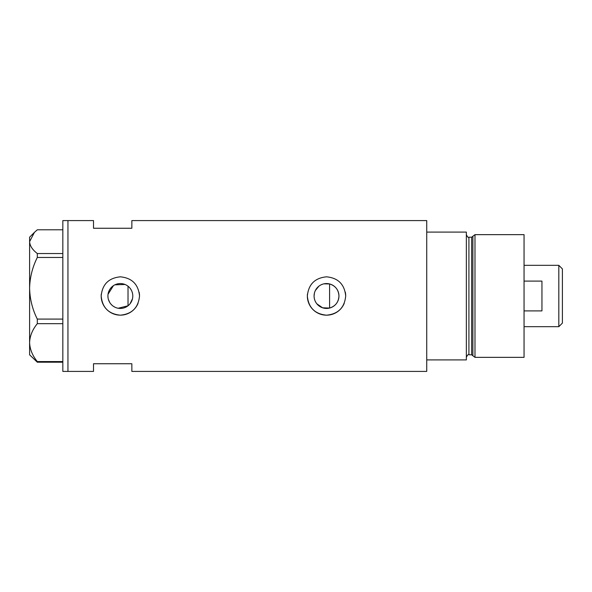 <?xml version="1.0" encoding="UTF-8"?>
<svg xmlns="http://www.w3.org/2000/svg" width="592" height="592" viewBox="0 0 592 592"><rect width="100%" height="100%" fill="white"/><g stroke="black" fill="none" stroke-linecap="round" stroke-linejoin="round"><path stroke-width="0.89" d="M323.898 283.842L329.589 283.945C335.457 285.832 338.58 289.851 338.957 296A12.439 12.439 0 0 0 326.525 283.561A12.439 12.439 0 0 0 314.086 296A12.439 12.439 0 0 0 326.525 308.439A12.439 12.439 0 0 0 338.957 296C338.572 302.157 335.449 306.175 329.589 308.055L322.596 307.803L316.868 303.844M316.047 302.704L315.358 301.476M314.411 298.819L314.167 297.413M132.467 298.805L130.011 303.829M107.914 296A12.439 12.439 0 0 0 120.354 308.439A12.439 12.439 0 0 0 132.786 296A12.439 12.439 0 0 0 120.354 283.561A12.439 12.439 0 0 0 107.914 296L108.04 297.746M108.403 299.441L109.809 302.601M110.83 303.999L112.036 305.243M113.39 306.308L114.892 307.174M118.178 308.247L128.02 305.79L128.02 286.21M101.269 294.113A19.173 19.173 0 0 0 101.18 296C102.305 307.648 108.699 314.041 120.346 315.173C131.994 314.056 138.38 307.662 139.527 296C138.387 284.345 132.001 277.959 120.361 276.827C108.699 277.959 102.305 284.352 101.18 296A19.173 19.173 0 0 0 138.047 303.37M307.44 294.113A19.173 19.173 0 0 0 307.352 296C308.476 307.648 314.87 314.041 326.518 315.173C338.165 314.056 344.559 307.662 345.698 296C344.559 284.345 338.173 277.959 326.532 276.827C314.87 277.959 308.476 284.352 307.352 296A19.173 19.173 0 0 0 344.226 303.37M131.853 228.253L131.853 220.587L426.736 220.587L426.736 359.906L466.355 359.906L466.355 232.094L426.736 232.094L426.736 371.413L131.853 371.413L131.853 363.747L93.506 363.747L93.506 371.413L67.947 371.413L67.947 220.587L67.947 371.413L62.833 371.413L62.833 220.587L93.506 220.587L93.506 228.253L131.853 228.253M125.03 284.478L114.892 284.826M113.398 285.692L108.033 294.268M345.698 296A19.173 19.173 0 0 0 345.328 292.248M139.527 296A19.173 19.173 0 0 0 139.157 292.248M130.011 288.171L130.839 289.31M132.068 291.826L132.467 293.188M314.086 296L314.411 293.181M315.358 290.524L318.888 286.188M321.278 284.722L322.603 284.197M62.833 362.208L37.311 362.208L37.311 361.557C32.456 355.629 29.889 349.317 29.6 342.613C29.852 336.004 32.427 329.692 37.311 323.669L37.311 319.088C32.456 309.446 29.889 299.175 29.6 288.274C29.852 277.522 32.427 267.251 37.311 257.461L37.311 253.531C32.434 249.765 29.859 245.813 29.6 241.662L34.417 232.382L37.311 229.792L62.833 229.792M34.417 232.382L29.6 237.207L29.6 354.793L37.311 362.208M37.311 361.557L62.833 361.557M62.833 323.669L37.311 323.669M37.311 319.088L62.833 319.088M62.833 257.461L37.311 257.461M37.311 253.531L62.833 253.531M329.589 308.055L329.589 283.945M471.646 354.793L468.916 354.793L468.916 237.207L471.646 237.207L471.646 354.793L472.882 355.74L472.882 236.26L474.984 234.647L474.984 357.353L524.053 357.353L524.053 234.647L474.984 234.647M558.818 265.327L562.4 268.901L562.4 323.099L558.818 326.673L558.818 265.327L524.053 265.327M524.053 310.904L541.946 310.904L541.946 281.096L524.053 281.096M468.916 354.793C468.279 354.149 467.428 355.008 466.355 357.353M468.916 237.207C468.287 237.843 467.436 236.992 466.355 234.647M471.646 237.207L472.882 236.26M472.882 355.74L474.984 357.353M558.818 326.673L524.053 326.673"/></g></svg>
